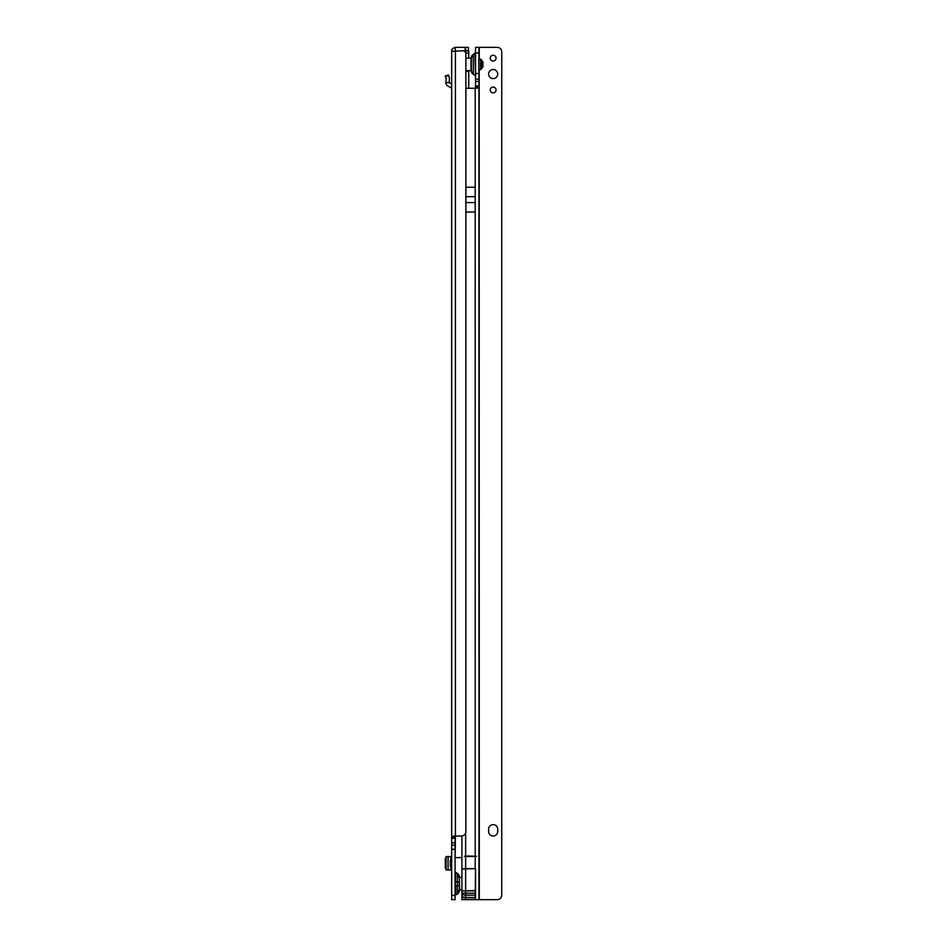 <?xml version="1.0" encoding="UTF-8"?>
<svg xmlns="http://www.w3.org/2000/svg" width="947" height="947" viewBox="0 0 947 947"><rect width="100%" height="100%" fill="white"/><g stroke="black" fill="none" stroke-linecap="round" stroke-linejoin="round"><path stroke-width="1.42" d="M459.295 878.319L459.295 882.154L457.306 882.154L457.306 873.394A3.977 3.977 0 0 1 459.295 876.839L459.295 878.319A3.977 2.817 180 0 0 457.827 876.141M459.295 876.863L459.295 890.642A3.977 3.977 0 0 1 457.306 894.086L457.306 882.154L455.081 881.195M455.081 874.365L455.081 871.453A1.136 1.136 0 0 0 455.649 872.436L455.081 891.127M459.295 890.606L459.295 885.327L455.649 886.285L455.649 895.045A1.136 1.136 0 0 0 455.081 896.028M451.672 73.925L451.672 89.077A1.705 1.705 0 0 0 450.772 87.574L447.99 86.082A3.977 3.977 0 0 1 445.883 82.649L446.191 78.992L445.22 76.02L448.464 74.967L445.22 76.02M451.672 51.043L451.672 837.598C451.34 836.603 452.595 836.071 455.424 836.012A2.273 2.273 0 0 1 455.436 836.012L461.343 836.012A4.546 4.546 0 0 0 465.877 831.857L465.888 52.831A2.273 2.273 0 0 0 463.616 50.759L451.672 51.327M451.672 895.495L455.081 895.495L455.081 899.65L451.672 899.65L451.672 837.598L455.081 837.598L455.424 836.012L455.081 859.698M455.081 895.495L455.081 837.598M451.672 856.585L446.108 856.585L446.108 869.985L451.672 869.985M468.386 47.35L468.386 50.759L468.386 47.35L465.557 47.35L465.557 50.759L468.386 50.759M455.4 50.759L455.128 47.362A3.752 3.752 0 0 1 455.424 47.35L465.557 47.35M463.663 50.759L465.557 50.759M465.237 50.759L468.718 50.949L468.718 58.146M468.718 70.646L468.718 88.26M465.888 71.368L468.718 71.368M461.899 857.603L455.531 857.603A2.273 2.273 0 0 0 455.424 857.603M451.672 845.103L455.081 845.103L451.672 845.103M451.672 849.447L455.081 849.447M451.672 895.306L455.081 895.306M467.925 50.759L468.718 50.949M451.672 51.102C451.47 49.469 452.619 48.226 455.128 47.362M446.108 869.962L446.108 856.609M446.108 857.201L445.303 858.456L445.303 868.115L446.108 869.37M451.672 860.444L450.31 860.444L450.31 866.126L451.672 866.126M451.672 84.188L449.304 82.649L445.883 82.649M448.464 74.967L449.434 77.938L449.304 82.649M457.306 894.086L455.649 895.045M455.649 872.436L457.306 873.394M459.295 889.647L461.899 889.991M459.295 877.833L459.626 889.991M459.626 877.49L461.899 877.49M471.334 57.909L471.334 70.883A3.977 3.977 180 0 0 473.322 74.328L473.322 54.464L471.334 57.909A3.977 3.977 0 0 1 473.322 54.464L475.536 52.523A1.136 1.136 0 0 1 474.968 53.506L475.536 76.269A1.136 1.136 180 0 0 474.968 75.287L473.322 74.328L474.968 75.287M493.15 61.046A2.9 2.9 180 0 0 496.05 58.146A2.9 2.9 180 0 0 493.15 55.246A2.9 2.9 180 0 0 490.25 58.146A2.9 2.9 180 0 0 493.15 61.046M493.15 92.865A2.9 2.9 180 0 0 496.05 89.965A2.9 2.9 180 0 0 493.15 87.065A2.9 2.9 180 0 0 490.25 89.965A2.9 2.9 180 0 0 493.15 92.865M493.15 78.601A4.546 4.546 180 0 0 497.696 74.055A4.546 4.546 180 0 0 493.15 69.51A4.546 4.546 180 0 0 488.605 74.055A4.546 4.546 180 0 0 493.15 78.601M493.15 824.648A4.546 4.546 180 0 0 488.605 829.193L488.605 831.466A4.546 4.546 180 0 0 493.15 836.012A4.546 4.546 180 0 0 497.696 831.466L497.696 829.193A4.546 4.546 180 0 0 493.15 824.648M475.536 86.662L475.536 47.35L478.945 47.35L478.945 79.169L478.945 73.487L475.536 73.487L475.536 79.169L478.945 79.169L478.945 899.65L478.945 86.662C479.289 87.669 478.034 88.201 475.205 88.26A2.273 2.273 180 0 0 475.205 88.26L475.536 86.662L478.945 86.662M475.536 897.732L475.536 868.624L475.205 899.65L497.234 899.65A4.546 4.546 0 0 0 501.756 895.495L501.756 51.505A4.546 4.546 0 0 0 497.234 47.35L475.536 47.35L479.289 47.35L479.182 58.714M465.888 187.222L475.193 187.222L475.193 212.033L465.888 212.033M465.652 832.922L465.652 856.017L476.483 856.242L475.205 856.467L475.205 868.624L465.652 868.624L465.652 897.732L461.899 897.732L461.899 899.65L475.205 899.65M465.888 88.26L475.205 88.26L475.205 856.017M475.536 868.671L461.899 868.991L461.899 897.732M461.899 868.991L465.652 868.624L465.652 856.467L475.205 856.467M461.899 835.976L461.899 868.624M465.652 856.017L464.361 856.242L465.652 856.467M464.361 856.242L476.483 856.242M470.99 70.646L465.888 70.646L470.99 70.646L470.99 58.146L465.888 58.146L470.99 58.146M464.93 51.174A1.361 1.361 180 0 0 463.947 50.759L465.308 52.121M482.923 67.119L481.561 67.805L482.248 67.805L482.248 60.987L481.561 60.987L482.923 61.673L482.923 67.119L482.248 67.805M479.289 899.65L479.182 70.078M478.839 69.545L478.839 64.929M479.383 69.782L480.626 69.557L480.626 59.235A1.136 1.136 0 0 1 481.561 60.348L481.561 68.444A1.136 1.136 180 0 1 480.626 69.557L479.289 69.889M481.561 60.348L479.289 58.903M478.839 63.863L478.839 59.247M459.295 889.162A3.977 2.817 180 0 1 457.827 891.34M455.507 874.803A1.136 0.805 0 0 1 455.081 874.176M455.507 892.678A1.136 0.805 0 0 0 455.081 893.305M450.819 856.585L450.819 860.444M450.819 866.126L450.819 869.985M465.178 47.35L465.178 50.759M468.718 53.032L465.888 53.032M455.424 50.759L455.424 836.012M451.672 838.284L455.081 838.284M451.672 842.83L455.081 842.83M451.672 849.246L455.081 849.246M448.085 856.585L448.085 869.985M448.606 75.381L445.362 76.435M445.883 82.507L449.304 82.507M475.205 897.732L465.652 897.732L465.652 899.65M475.536 85.988L478.945 85.988M475.536 79.169L478.945 79.169L475.536 79.169M475.536 53.032L478.945 53.032M475.536 81.442L478.945 81.442M475.536 897.448L465.652 897.448A3.752 1.87 180 0 1 461.899 895.578M475.536 895.164L465.652 895.164A3.752 1.87 180 0 1 461.899 893.281M475.536 893.175L461.899 893.175M475.536 890.902L461.899 890.902L475.536 890.559M465.888 196.668L475.193 196.668M465.888 202.587L475.193 202.587M473.322 74.328L471.334 70.883M473.322 54.464L474.968 53.506M482.923 61.673L482.248 60.987M480.626 59.235L479.383 59.01M480.626 69.557L481.561 68.444"/></g></svg>
